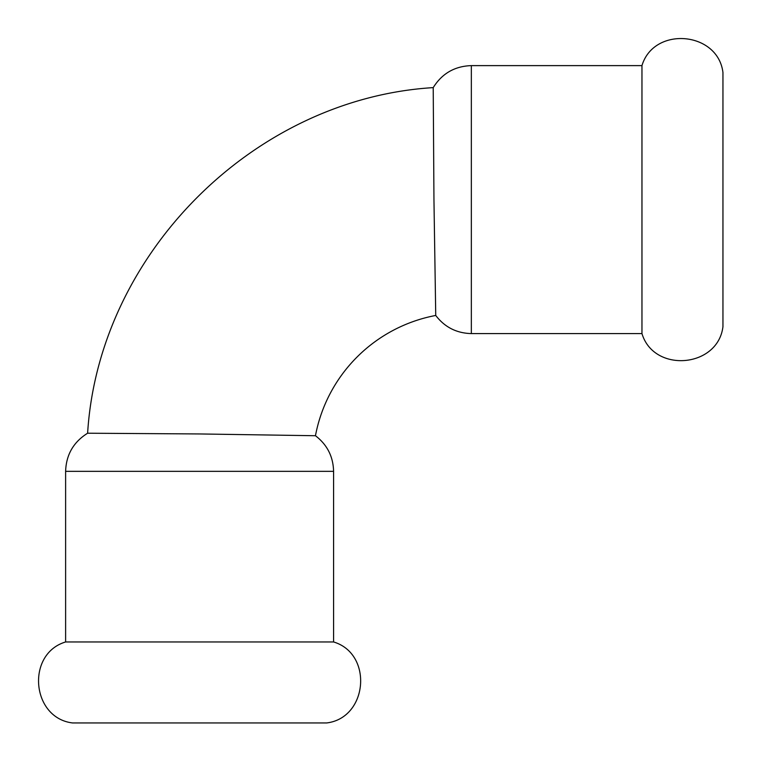 <?xml version="1.0" encoding="UTF-8"?>
<svg xmlns="http://www.w3.org/2000/svg" width="761" height="761" viewBox="0 0 761 761"><rect width="100%" height="100%" fill="white"/><g stroke="black" fill="none" stroke-linecap="round" stroke-linejoin="round"><path stroke-width="1.14" d="M333.584 641.961L65.617 641.961C25.864 653.851 31.353 717.984 72.542 722.95L326.669 722.95C367.867 717.975 373.328 653.842 333.584 641.961L333.584 471.344L65.617 471.344C66.169 454.717 73.503 442.008 87.62 433.218L199.601 433.951L315.454 435.73C327.182 444.709 333.223 456.581 333.584 471.344M471.344 333.584L471.344 65.617L641.961 65.617C653.861 25.855 717.984 31.353 722.95 72.542L722.95 326.669C717.984 367.848 653.861 373.347 641.961 333.584L471.344 333.584C456.581 333.223 444.709 327.182 435.739 315.454L433.951 199.601L433.218 87.62C253.917 98.616 98.626 253.889 87.62 433.218M641.961 65.617L641.961 333.584M435.739 315.454A150.963 150.963 0 0 0 315.454 435.73M65.617 641.961L65.617 471.344M471.344 65.617C454.717 66.169 442.008 73.503 433.218 87.62"/></g></svg>
